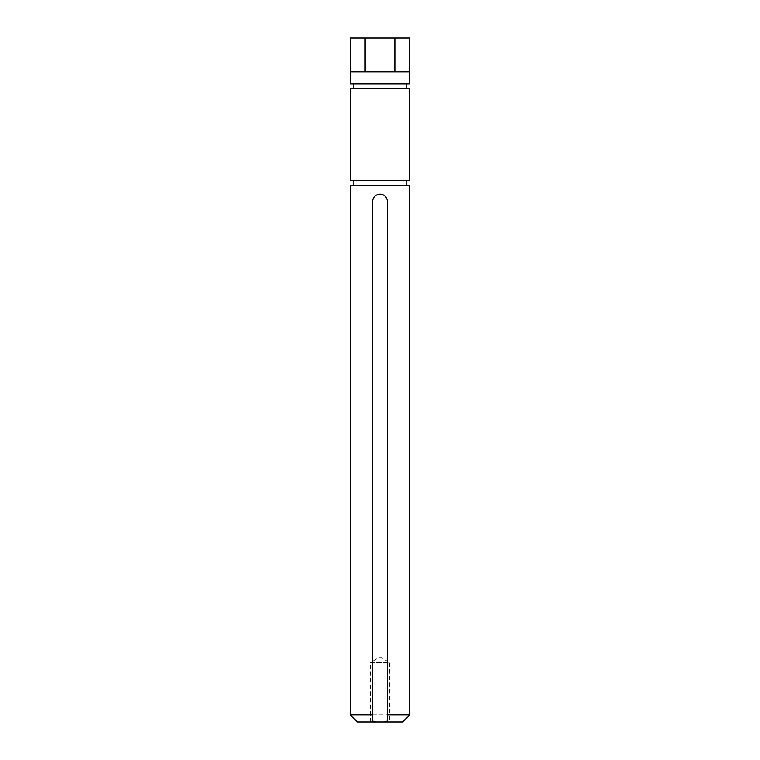 <?xml version="1.0" encoding="UTF-8"?>
<svg xmlns="http://www.w3.org/2000/svg" width="760" height="760" viewBox="0 0 760 760"><rect width="100%" height="100%" fill="white"/><g stroke="black" fill="none" stroke-linecap="round" stroke-linejoin="round"><path stroke-width="0.57" stroke-dasharray="3.8 2.85" d="M370.548 722L370.548 662.52L389.452 662.52L380 656.839L370.548 662.52L389.452 662.52L389.452 722L370.548 722L389.452 722M357.399 722L402.601 722M409.735 714.865L350.265 714.865M406.173 180.747L353.827 180.747L406.173 180.747M406.173 185.506L353.827 185.506L406.173 185.506M406.173 83.799L353.827 83.799L406.173 83.799M406.173 88.559L353.827 88.559L406.173 88.559M350.265 71.905L409.735 71.905M350.265 83.799L409.735 83.799M350.265 88.559L409.735 88.559M350.265 180.747L409.735 180.747M350.265 185.506L409.735 185.506M409.735 38L350.265 38M365.132 38L365.132 71.905M394.867 38L394.867 71.905M384.132 195.386A7.438 7.438 0 0 1 387.438 201.561L387.438 721.088M372.562 201.561L372.562 721.088M382.85 194.702A7.438 7.438 0 0 0 381.453 194.275M380 194.132A7.438 7.438 0 0 0 373.815 197.439"/><path stroke-width="1.14" d="M402.601 722L383.658 722L387.438 721.088L387.438 714.865L409.735 714.865L402.601 722M372.562 714.865L372.562 721.088L376.342 722L357.399 722L350.265 714.865L372.562 714.865L372.562 201.561C372.998 197.049 375.478 194.57 380 194.132C384.512 194.57 386.992 197.039 387.438 201.561L387.438 714.865M409.735 714.865L409.735 185.506L350.265 185.506L350.265 714.865M353.827 180.747L353.827 185.506M406.173 180.747L406.173 185.506M409.735 88.559L350.265 88.559L350.265 180.747L409.735 180.747L409.735 88.559M353.827 83.799L353.827 88.559M406.173 83.799L406.173 88.559M365.132 71.905L350.265 71.905L350.265 83.799L409.735 83.799L409.735 71.905L365.132 71.905L365.132 38L394.867 38L394.867 71.905M376.342 722L383.658 722M365.132 38L350.265 38L350.265 71.905M394.867 38L409.735 38L409.735 71.905M384.132 195.386A7.438 7.438 0 0 0 382.85 194.702M381.453 194.275A7.438 7.438 0 0 0 380 194.132M373.815 197.439A7.438 7.438 0 0 0 372.562 201.561"/></g></svg>
